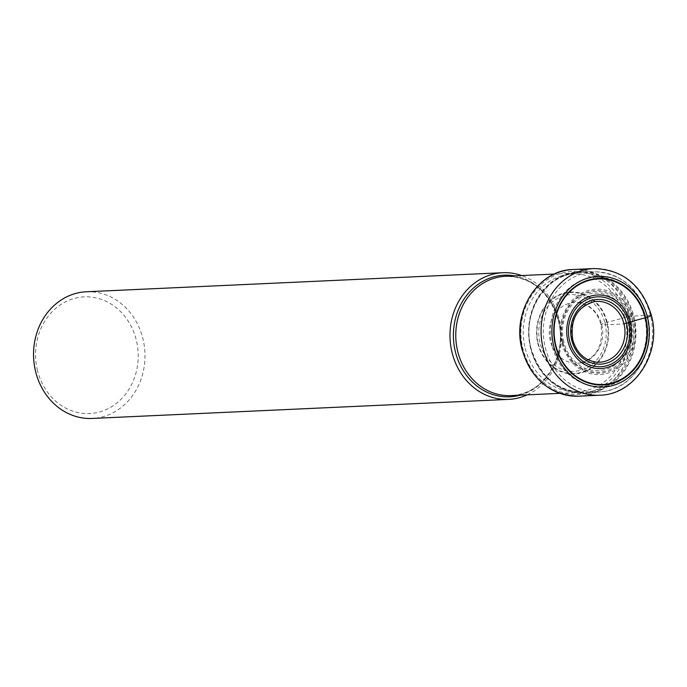 <?xml version="1.0" encoding="UTF-8"?>
<svg xmlns="http://www.w3.org/2000/svg" width="687" height="687" viewBox="0 0 687 687"><rect width="100%" height="100%" fill="white"/><g stroke="black" fill="none" stroke-linecap="round" stroke-linejoin="round"><path stroke-width="0.52" stroke-dasharray="3.44 2.58" d="M525.22 348.326A58.884 51.748 87.4 0 0 589.171 389.701A58.884 51.748 87.4 0 0 624.801 317.446A58.884 51.748 87.4 0 0 560.841 276.071A58.884 51.748 87.4 0 0 525.22 348.326M633.912 316.544A61.057 53.663 -92.6 0 1 588.433 393.273A61.057 53.663 -92.6 0 1 530.656 348.558A61.057 53.663 87.4 0 1 582.859 271.52A61.057 53.663 87.4 0 1 633.912 316.544M527.144 394.845A63.393 55.716 87.4 0 0 559.312 319.438A63.393 55.716 87.4 0 0 521.682 275.556M86.364 291.777A63.393 55.716 -92.6 0 1 142.862 338.493A63.393 55.716 -92.6 0 1 92.161 418.443M37.502 370.533A58.404 51.327 -92.6 0 1 72.831 298.871A58.404 51.327 -92.6 0 1 136.266 339.91A58.404 51.327 -92.6 0 1 100.929 411.565A58.404 51.327 -92.6 0 1 37.502 370.533M599.691 395.223A63.393 55.716 87.4 0 0 650.4 315.264L629.498 316.226L624.801 317.446A39.271 4.182 166 0 1 607.222 322.255L604.929 322.942A7.823 0.833 -14 0 0 601.752 324.857A447.048 47.626 -14 0 0 623.968 323.852M650.4 315.264A63.393 55.716 87.4 0 0 593.894 268.557M572.992 269.519A63.393 55.716 -92.6 0 1 629.498 316.226A63.393 55.716 -92.6 0 1 578.789 396.176M627.042 316.75A61.538 54.084 -92.6 0 1 589.807 392.26A61.538 54.084 -92.6 0 1 522.97 349.022A61.538 54.084 -92.6 0 1 560.206 273.512A61.538 54.084 -92.6 0 1 627.042 316.75M607.222 322.255A40.988 36.025 87.4 0 0 562.705 293.452A40.988 36.025 87.4 0 0 537.904 343.74A40.988 36.025 -92.6 0 0 582.421 372.543A40.988 36.025 -92.6 0 0 607.222 322.255M538.273 343.612A40.473 35.569 87.4 0 0 582.232 372.053A40.473 35.569 87.4 0 0 606.724 322.392A40.473 35.569 87.4 0 0 562.765 293.95A40.473 35.569 87.4 0 0 538.273 343.612M604.929 322.942A38.369 33.723 -92.6 0 1 581.709 370.018A38.369 33.723 -92.6 0 1 540.034 343.062A38.369 33.723 -92.6 0 1 563.254 295.977A38.369 33.723 -92.6 0 1 604.929 322.942M601.752 324.857A30.434 26.75 -92.6 0 1 579.991 362.976A30.434 26.75 -92.6 0 1 550.278 340.821A30.434 26.75 87.4 0 1 577.226 302.46A30.434 26.75 87.4 0 1 601.752 324.857M597.097 362.178A30.408 26.724 -92.6 0 1 572.546 339.799A30.408 26.724 87.4 0 1 594.324 301.696L577.226 302.46C589.652 304.547 597.561 311.958 600.962 324.693C603.581 345.458 596.591 358.219 579.991 362.976L597.097 362.178M563.829 342.074A38.824 34.118 -92.6 0 1 587.316 294.44A38.824 34.118 -92.6 0 1 629.472 321.714A38.824 34.118 -92.6 0 1 605.986 369.348A38.824 34.118 -92.6 0 1 563.829 342.074M562.902 342.564A40.353 35.458 87.4 0 0 606.741 370.791A40.353 35.458 87.4 0 0 631.113 321.301A40.353 35.458 87.4 0 0 631.087 321.198A40.353 35.458 87.4 0 0 587.239 292.963A40.353 35.458 87.4 0 0 562.876 342.461A40.353 35.458 87.4 0 0 562.902 342.564M562.593 342.701A41.375 36.359 -92.6 0 1 562.576 342.633A41.375 36.359 -92.6 0 1 587.643 291.932A41.375 36.359 -92.6 0 1 632.547 321.009A41.375 36.359 -92.6 0 1 632.564 321.069A41.375 36.359 -92.6 0 1 607.497 371.779A41.375 36.359 -92.6 0 1 562.593 342.701M561.777 343.036A42.723 37.545 87.4 0 0 608.158 373.067A42.723 37.545 87.4 0 0 634.049 320.7A42.723 37.545 87.4 0 0 634.032 320.64A42.723 37.545 87.4 0 0 587.66 290.61A42.723 37.545 87.4 0 0 561.76 342.976A42.723 37.545 87.4 0 0 561.777 343.036M552.202 346.145A54.642 48.021 -92.6 0 1 585.264 279.094A54.642 48.021 -92.6 0 1 644.612 317.488A54.642 48.021 -92.6 0 1 611.55 384.531A54.642 48.021 -92.6 0 1 552.202 346.145M545.323 347.665A60.07 52.787 87.4 0 0 602.164 391.659A60.07 52.787 87.4 0 0 646.905 316.175A60.07 52.787 87.4 0 0 596.685 271.88A60.07 52.787 87.4 0 0 545.323 347.665M530.957 348.481A60.422 53.097 -92.6 0 1 530.939 348.403A60.422 53.097 -92.6 0 1 567.462 274.285A60.422 53.097 -92.6 0 1 633.096 316.655A60.422 53.097 -92.6 0 1 633.113 316.724A60.422 53.097 -92.6 0 1 596.591 390.851A60.422 53.097 -92.6 0 1 530.957 348.481M631.765 316.87A59.709 52.47 87.4 0 0 578.566 272.954A59.709 52.47 87.4 0 0 530.811 348.249A59.709 52.47 87.4 0 0 530.828 348.326A59.709 52.47 87.4 0 0 584.027 392.243A59.709 52.47 87.4 0 0 631.782 316.947A59.709 52.47 87.4 0 0 631.765 316.87M558.737 320.288A59.709 52.47 -92.6 0 1 510.982 395.583C542.876 395.523 568.269 355.806 558.239 320.202C549.231 291.58 531.661 276.947 505.529 276.294A59.709 52.47 -92.6 0 1 558.72 320.211A59.709 52.47 -92.6 0 1 558.737 320.288M520.068 395.171A60.877 53.5 87.4 0 0 558.385 320.039A60.877 53.5 87.4 0 0 558.368 319.97A60.877 53.5 87.4 0 0 514.606 275.882M582.859 271.52L596.685 271.88C622.31 274.276 639.236 289.072 647.455 316.278C656.961 350.207 634.075 388.971 602.164 391.659L588.433 393.273M559.836 393.35L584.027 392.243C557.681 391.547 540.025 376.897 531.06 348.292C521.055 312.834 546.38 273.082 578.566 272.954L554.375 274.061"/><path stroke-width="1.03" d="M555.525 345.69A53.311 46.853 -92.6 0 1 587.78 280.279A53.311 46.853 -92.6 0 1 645.677 317.738A53.311 46.853 -92.6 0 1 613.422 383.148A53.311 46.853 -92.6 0 1 555.525 345.69M521.682 275.556A63.393 55.716 87.4 0 0 502.815 272.722A63.393 55.716 87.4 0 0 452.106 352.68A63.393 55.716 87.4 0 0 508.603 399.387A63.393 55.716 87.4 0 0 527.144 394.845M508.603 399.387L92.161 418.443A63.393 55.716 -92.6 0 1 35.655 371.736A63.393 55.716 -92.6 0 1 86.364 291.777L502.815 272.722M623.968 323.852A30.408 26.724 87.4 0 0 594.324 301.696C577.157 306.737 569.961 319.446 572.743 339.833C576.822 353.273 584.946 360.718 597.097 362.178A30.408 26.724 -92.6 0 0 623.968 323.852L628.708 322.615A14.152 1.511 -14 0 0 630.219 322.126A25.926 2.765 166 0 1 645.196 317.866L647.455 317.188A7.986 0.85 -14 0 0 650.4 315.264M553.748 346.239A55.407 48.691 87.4 0 0 613.929 385.175A55.407 48.691 87.4 0 0 647.455 317.188A55.407 48.691 87.4 0 0 587.273 278.252A55.407 48.691 87.4 0 0 553.748 346.239M593.894 268.557A63.393 55.716 87.4 0 0 543.185 348.507A63.393 55.716 87.4 0 0 599.691 395.223C635.217 394.802 661.907 352.525 651.396 315.427C642.044 285.114 622.877 269.493 593.894 268.557L572.992 269.519A63.393 55.716 -92.6 0 0 522.292 349.468A63.393 55.716 -92.6 0 0 578.789 396.176L599.691 395.223M626.51 323.294A32.366 28.45 -92.6 0 1 606.93 363.011A32.366 28.45 -92.6 0 1 571.773 340.271A32.366 28.45 -92.6 0 1 591.352 300.554A32.366 28.45 -92.6 0 1 626.51 323.294M569.575 340.95A34.968 30.726 87.4 0 0 607.557 365.518A34.968 30.726 87.4 0 0 628.708 322.615A34.968 30.726 87.4 0 0 590.734 298.046A34.968 30.726 87.4 0 0 569.575 340.95M630.219 322.126A36.823 32.366 87.4 0 0 590.227 296.252A36.823 32.366 87.4 0 0 567.943 341.439A36.823 32.366 -92.6 0 0 607.943 367.313A36.823 32.366 -92.6 0 0 630.219 322.126M645.196 317.866A52.822 46.424 -92.6 0 1 613.233 382.676A52.822 46.424 -92.6 0 1 555.869 345.57A52.822 46.424 87.4 0 1 587.823 280.76A52.822 46.424 87.4 0 1 645.196 317.866M559.836 393.35L510.982 395.583A59.709 52.47 -92.6 0 1 457.791 351.667A59.709 52.47 -92.6 0 1 457.765 351.598A59.709 52.47 -92.6 0 1 505.529 276.294L554.375 274.061M514.606 275.882A60.877 53.5 87.4 0 0 455.438 351.959A60.877 53.5 87.4 0 0 455.455 352.036A60.877 53.5 87.4 0 0 520.068 395.171M578.789 396.176C550.407 395.351 531.498 379.765 522.06 349.425C511.489 312.018 538.256 269.776 572.992 269.519"/></g></svg>
